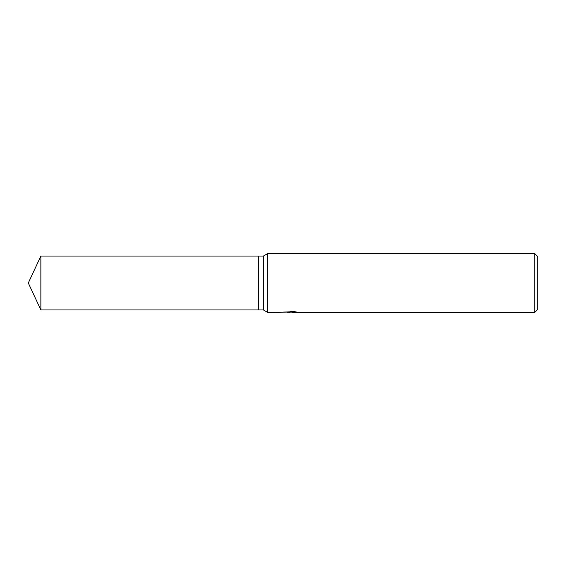 <?xml version="1.0" encoding="UTF-8"?>
<svg xmlns="http://www.w3.org/2000/svg" width="566" height="566" viewBox="0 0 566 566"><rect width="100%" height="100%" fill="white"/><g stroke="black" fill="none" stroke-linecap="round" stroke-linejoin="round"><path stroke-width="0.85" d="M290.57 312.078L267.647 312.39L263.409 309.942L258.506 309.942L258.506 256.058L263.409 256.058L267.647 253.61L534.764 253.61L537.7 256.554L537.7 309.446L534.764 312.39L292.028 312.39L291.943 311.647L290.57 311.654L290.57 312.078L283.524 312.078L294.518 311.647L297.037 312.128L291.943 312.375M263.409 309.942L263.409 256.058M267.647 312.39L267.647 253.61M291.943 312.128L287.132 312.227M289.693 312.39L288.646 312.39M534.764 312.39L534.764 253.61M28.3 283L40.865 256.058L258.506 256.058L258.506 309.942L40.865 309.942L28.3 283M40.865 309.942L40.865 256.058"/></g></svg>
